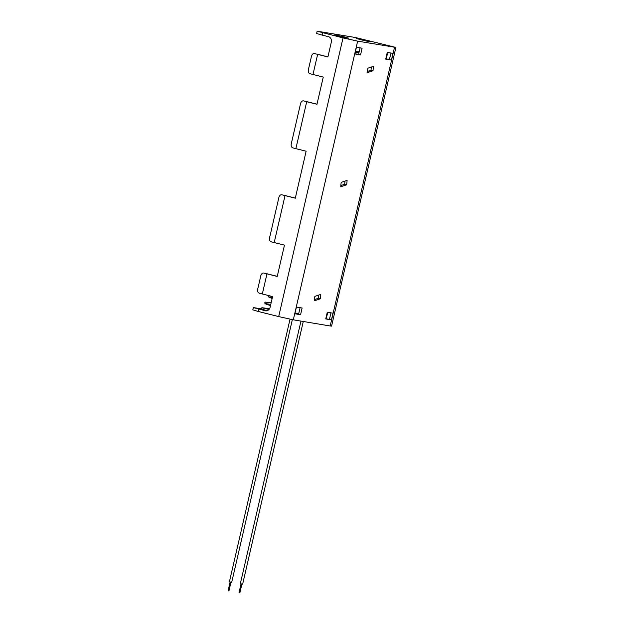<?xml version="1.0" encoding="UTF-8"?>
<svg xmlns="http://www.w3.org/2000/svg" width="624" height="624" viewBox="0 0 624 624"><rect width="100%" height="100%" fill="white"/><g stroke="black" fill="none" stroke-linecap="round" stroke-linejoin="round"><path stroke-width="0.94" d="M345.181 37.105L348.777 38.15L345.267 37.557L334.69 34.897L345.181 37.105M367.068 40.763L370.664 41.816L367.162 41.223L356.577 38.563L367.068 40.763M261.62 308.88L253.328 307.593L265.723 310.877M258.812 309.192L258.281 311.477L278.694 316.594L343.028 37.916L357.653 41.137L395.905 47.44L355.391 37.502L317.14 31.2L343.028 37.916M322.624 32.799L322.093 35.092L328.458 36.683A4.594 4.017 -80.5 0 1 331.328 42.136L327.904 56.956L314.597 53.594C312.788 53.196 311.602 54.717 311.048 58.149L308.841 67.704C307.827 71.066 308.194 73.07 309.949 73.71L323.255 77.08L316.976 104.278L306.712 101.712L295.87 148.66L306.134 151.234L295.292 198.19L285.035 195.616L274.193 242.572L284.458 245.138L277.228 276.448L263.921 273.078C262.111 272.688 260.926 274.209 260.372 277.641L258.172 287.196C257.15 290.558 257.517 292.562 259.28 293.202L272.587 296.564L270.106 307.289A4.594 4.017 99.5 0 1 265.45 310.846A4.594 4.017 99.5 0 1 265.177 310.783M258.281 311.477L252.798 309.878L253.328 307.593M322.093 35.092L316.61 33.485L317.14 31.2M284.801 195.476L281.993 194.828L285.035 195.616M274.193 242.572L271.151 241.777C269.396 241.137 269.022 239.132 270.044 235.771L278.444 199.384C278.998 195.952 280.176 194.431 281.993 194.828L285.012 195.515M295.87 148.66L292.828 147.872C291.073 147.225 290.706 145.228 291.72 141.866L300.121 105.479C300.674 102.04 301.86 100.526 303.67 100.916L306.712 101.712M306.922 101.665L317 104.192M317.85 54.343L327.92 56.862M267.173 273.827L277.251 276.354M295.316 198.097L285.246 195.577M373.012 70.738L373.441 66.323L367.489 68.328L367.06 72.743L373.012 70.738L371.015 70.239L367.177 71.534M320.362 298.795L320.791 294.38L314.839 296.392L314.402 300.807L320.362 298.795L318.365 298.295L314.527 299.59M346.687 184.766L347.116 180.352L341.164 182.364L340.727 186.779L346.687 184.766L344.69 184.267L340.852 185.562M392.964 53.36L391.42 60.068L385.726 59.116L387.27 52.408L392.964 53.36M294.879 313.763L296.431 307.055L302.117 308.006L300.573 314.714L294.879 313.763M362.099 48.196L360.555 54.904L354.861 53.953L356.413 47.245L362.099 48.196M357.653 41.137L293.311 319.816L330.197 325.985L394.532 47.307M325.744 318.926L327.296 312.218L332.982 313.17L331.438 319.878L325.744 318.926M371.327 67.033L371.015 70.239M318.677 295.097L318.365 298.295M345.002 181.069L344.69 184.267M385.765 58.96L391.42 60.068M390.928 53.024L389.415 59.569M354.9 53.797L360.555 54.904M360.071 47.861L358.558 54.405M294.918 313.607L298.576 314.215L300.089 307.671M325.783 318.77L329.441 319.379L330.946 312.835M293.311 319.816L278.694 316.594M395.905 47.44L331.57 326.118L330.197 325.985M298.576 314.215L300.573 314.714M329.441 319.379L331.438 319.878M355.547 51.004L359.135 51.901M239.671 592.738L239.257 592.644M228.727 590.905L228.314 590.811M292.344 319.644L231.683 582.371L229.398 581.841L290.035 319.192M303.28 321.485L242.627 584.204L240.341 583.674L300.963 321.095M295.737 313.739L296.423 313.404L298.623 314.012M359.057 39.328L368.105 41.41M365.165 40.732L361.998 39.998M343.278 37.066L340.103 36.34M337.163 35.662L346.219 37.744M387.722 52.486L386.209 59.03M317.639 54.382L312.991 74.506M266.963 273.874L262.322 293.998M327.74 312.296L326.227 318.841M269.529 308.747L261.83 307.687L261.846 309.098L267.08 310.736M268.944 309.543L262.759 307.757L263.063 308.56M270.488 305.635L265.091 303.748L264.662 302.788L265.465 302.11L271.151 302.765M266.245 303.155L265.691 303.716L270.785 304.348M272.134 298.529L268.601 296.923L268.975 295.659M270.067 296.626L269.576 297.164L272.392 297.391M358.94 52.744L355.267 52.213M355.009 53.812L358.574 54.335M239.039 592.605L241.051 583.877M239.881 592.8L241.901 584.072M228.095 590.772L230.108 582.044M228.938 590.967L230.958 582.239"/></g></svg>
